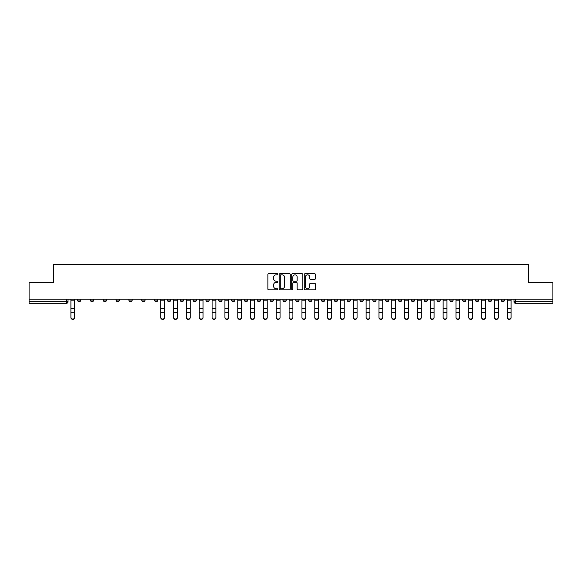 <?xml version="1.0" encoding="UTF-8"?>
<svg xmlns="http://www.w3.org/2000/svg" width="582" height="582" viewBox="0 0 582 582"><rect width="100%" height="100%" fill="white"/><g stroke="black" fill="none" stroke-linecap="round" stroke-linejoin="round"><path stroke-width="0.87" d="M277.832 274.275A0.567 0.567 0 0 0 277.272 273.707L268.688 273.707A0.808 0.808 0 0 0 267.88 274.515L267.88 289.05A0.808 0.808 0 0 0 268.688 289.858L277.272 289.858A0.567 0.567 0 0 0 277.832 289.29A0.567 0.567 0 0 0 277.272 288.73L276.159 288.73A2.583 2.583 0 0 1 273.576 286.148L273.576 284.933A2.583 2.583 0 0 1 276.159 282.35L277.272 282.35A0.567 0.567 0 0 0 277.832 281.783A0.567 0.567 0 0 0 277.272 281.215L276.159 281.215A2.583 2.583 0 0 1 273.576 278.632L273.576 277.425A2.583 2.583 0 0 1 276.159 274.835L277.272 274.835A0.567 0.567 0 0 0 277.832 274.275M501.146 299.141L501.146 300.05L504.434 300.05A1.644 1.644 0 0 1 502.79 301.694A1.644 1.644 0 0 1 501.146 300.05L501.146 299.141M424.132 299.141L424.132 300.05L427.421 300.05A1.644 1.644 0 0 1 425.777 301.694A1.644 1.644 0 0 1 424.132 300.05L424.132 299.141M411.292 299.141L411.292 300.05L414.588 300.05A1.644 1.644 0 0 1 412.944 301.694A1.644 1.644 0 0 1 411.292 300.05L411.292 299.141M334.279 299.141L334.279 300.05L337.575 300.05A1.644 1.644 0 0 1 335.923 301.694A1.644 1.644 0 0 1 334.279 300.05L334.279 299.141M321.446 299.141L321.446 300.05L324.734 300.05A1.644 1.644 0 0 1 323.09 301.694A1.644 1.644 0 0 1 321.446 300.05L321.446 299.141M308.606 299.141L308.606 300.05L311.901 300.05A1.644 1.644 0 0 1 310.257 301.694A1.644 1.644 0 0 1 308.606 300.05L308.606 299.141M282.939 299.141L282.939 300.05L286.228 300.05A1.644 1.644 0 0 1 284.583 301.694A1.644 1.644 0 0 1 282.939 300.05L282.939 299.141M257.266 300.05L257.266 299.141L257.266 300.05A1.644 1.644 0 0 0 258.91 301.694A1.644 1.644 0 0 1 257.266 300.05L260.554 300.05A1.644 1.644 0 0 1 258.91 301.694A1.644 1.644 0 0 0 260.554 300.05L260.554 299.141L260.554 300.05M244.425 300.05L244.425 299.141L244.425 300.05A1.644 1.644 0 0 0 246.077 301.694A1.644 1.644 0 0 1 244.425 300.05L247.721 300.05A1.644 1.644 0 0 1 246.077 301.694M231.592 300.05L231.592 299.141L231.592 300.05A1.644 1.644 0 0 0 233.237 301.694A1.644 1.644 0 0 1 231.592 300.05L234.888 300.05A1.644 1.644 0 0 1 233.237 301.694A1.644 1.644 0 0 0 234.888 300.05L234.888 299.141L234.888 300.05M218.759 299.141L218.759 300.05L222.048 300.05A1.644 1.644 0 0 1 220.403 301.694A1.644 1.644 0 0 1 218.759 300.05L218.759 299.141M205.919 299.141L205.919 300.05L209.214 300.05A1.644 1.644 0 0 1 207.57 301.694A1.644 1.644 0 0 1 205.919 300.05L205.919 299.141M193.086 299.141L193.086 300.05L196.374 300.05A1.644 1.644 0 0 1 194.73 301.694A1.644 1.644 0 0 1 193.086 300.05L193.086 299.141M180.253 300.05L180.253 299.141L180.253 300.05A1.644 1.644 0 0 0 181.897 301.694A1.644 1.644 0 0 1 180.253 300.05L183.541 300.05A1.644 1.644 0 0 1 181.897 301.694M154.579 300.05L154.579 299.141L154.579 300.05A1.644 1.644 0 0 0 156.223 301.694A1.644 1.644 0 0 1 154.579 300.05L157.868 300.05A1.644 1.644 0 0 1 156.223 301.694A1.644 1.644 0 0 0 157.868 300.05L157.868 299.141L157.868 300.05M141.746 300.05L141.746 299.141L141.746 300.05A1.644 1.644 0 0 0 143.39 301.694A1.644 1.644 0 0 1 141.746 300.05L145.034 300.05A1.644 1.644 0 0 1 143.39 301.694A1.644 1.644 0 0 0 145.034 300.05L145.034 299.141L145.034 300.05M128.906 300.05L128.906 299.141L128.906 300.05A1.644 1.644 0 0 0 130.55 301.694A1.644 1.644 0 0 1 128.906 300.05L132.201 300.05A1.644 1.644 0 0 1 130.55 301.694A1.644 1.644 0 0 0 132.201 300.05L132.201 299.141L132.201 300.05M116.073 300.05L116.073 299.141L116.073 300.05A1.644 1.644 0 0 0 117.717 301.694A1.644 1.644 0 0 1 116.073 300.05L119.361 300.05A1.644 1.644 0 0 1 117.717 301.694M103.232 300.05L103.232 299.141L103.232 300.05A1.644 1.644 0 0 0 104.884 301.694A1.644 1.644 0 0 1 103.232 300.05L106.528 300.05A1.644 1.644 0 0 1 104.884 301.694A1.644 1.644 0 0 0 106.528 300.05L106.528 299.141L106.528 300.05M90.399 300.05L90.399 299.141L90.399 300.05A1.644 1.644 0 0 0 92.043 301.694A1.644 1.644 0 0 1 90.399 300.05L93.687 300.05A1.644 1.644 0 0 1 92.043 301.694A1.644 1.644 0 0 0 93.687 300.05L93.687 299.141L93.687 300.05M314.6 279.404A0.808 0.808 0 0 0 315.408 278.596L315.408 274.515A0.808 0.808 0 0 0 314.6 273.707L305.07 273.707A0.808 0.808 0 0 0 304.262 274.515L304.262 289.05A0.808 0.808 0 0 0 305.07 289.858L314.6 289.858A0.808 0.808 0 0 0 315.408 289.05L315.408 284.125A0.808 0.808 0 0 0 314.6 283.318L310.526 283.318A0.808 0.808 0 0 0 309.719 284.125L309.719 286.57A2.161 2.161 0 0 1 307.558 288.73A2.161 2.161 0 0 1 305.397 286.57L305.397 276.996A2.161 2.161 0 0 1 307.558 274.835A2.161 2.161 0 0 1 309.719 276.996L309.719 278.596A0.808 0.808 0 0 0 310.526 279.404L314.6 279.404M29.1 299.141L29.1 282.772L53.617 282.772L53.617 264.424L528.383 264.424L528.383 282.772L552.9 282.772L552.9 299.141L29.1 299.141L29.1 301.694L68.021 301.694L68.021 299.141L68.021 301.694A1.644 1.644 0 0 1 66.37 303.338L29.1 303.338L29.1 301.694M290.294 274.515A0.808 0.808 0 0 0 289.487 273.707L279.957 273.707A0.808 0.808 0 0 0 279.149 274.515L279.149 289.05A0.808 0.808 0 0 0 279.957 289.858L289.487 289.858A0.808 0.808 0 0 0 290.294 289.05L290.294 274.515M292.513 273.707L302.043 273.707A0.808 0.808 0 0 1 302.851 274.515L302.851 289.05A0.808 0.808 0 0 1 302.043 289.858L297.969 289.858A0.808 0.808 0 0 1 297.155 289.05L297.155 283.158A0.808 0.808 0 0 0 296.347 282.35L293.648 282.35A0.808 0.808 0 0 0 292.841 283.158L292.841 289.29A0.567 0.567 0 0 1 292.273 289.858A0.567 0.567 0 0 1 291.706 289.29L291.706 274.515A0.808 0.808 0 0 1 292.513 273.707M513.979 299.141L513.979 301.694L552.9 301.694L552.9 303.338L515.63 303.338A1.644 1.644 0 0 1 513.979 301.694A1.644 1.644 0 0 0 515.63 303.338L515.63 299.141M552.9 299.141L552.9 301.694M504.434 299.141L504.434 300.05A1.644 1.644 0 0 1 502.79 301.694M491.601 299.141L491.601 300.05A1.644 1.644 0 0 1 489.957 301.694A1.644 1.644 0 0 1 488.313 300.05L491.601 300.05M488.313 299.141L488.313 300.05M478.768 299.141L478.768 300.05A1.644 1.644 0 0 1 477.116 301.694A1.644 1.644 0 0 1 475.472 300.05L478.768 300.05M475.472 299.141L475.472 300.05M465.927 299.141L465.927 300.05A1.644 1.644 0 0 1 464.283 301.694A1.644 1.644 0 0 1 462.639 300.05A1.644 1.644 0 0 0 464.283 301.694M462.639 299.141L462.639 300.05L465.927 300.05M453.094 299.141L453.094 300.05A1.644 1.644 0 0 1 451.45 301.694A1.644 1.644 0 0 1 449.799 300.05L453.094 300.05M449.799 299.141L449.799 300.05M440.254 299.141L440.254 300.05A1.644 1.644 0 0 1 438.61 301.694A1.644 1.644 0 0 1 436.966 300.05L440.254 300.05M436.966 299.141L436.966 300.05M427.421 299.141L427.421 300.05M414.588 299.141L414.588 300.05L414.588 299.141M401.747 299.141L401.747 300.05A1.644 1.644 0 0 1 400.103 301.694A1.644 1.644 0 0 1 398.459 300.05L401.747 300.05M398.459 299.141L398.459 300.05M388.914 299.141L388.914 300.05A1.644 1.644 0 0 1 387.27 301.694A1.644 1.644 0 0 1 385.626 300.05L388.914 300.05M385.626 299.141L385.626 300.05M376.081 299.141L376.081 300.05A1.644 1.644 0 0 1 374.43 301.694A1.644 1.644 0 0 1 372.786 300.05L376.081 300.05M372.786 299.141L372.786 300.05M363.241 299.141L363.241 300.05A1.644 1.644 0 0 1 361.597 301.694A1.644 1.644 0 0 1 359.952 300.05L363.241 300.05M359.952 299.141L359.952 300.05M350.408 299.141L350.408 300.05A1.644 1.644 0 0 1 348.764 301.694A1.644 1.644 0 0 1 347.112 300.05L350.408 300.05M347.112 299.141L347.112 300.05M337.575 299.141L337.575 300.05A1.644 1.644 0 0 1 335.923 301.694M324.734 299.141L324.734 300.05M311.901 300.05L311.901 299.141L311.901 300.05A1.644 1.644 0 0 1 310.257 301.694M299.061 299.141L299.061 300.05A1.644 1.644 0 0 1 297.417 301.694A1.644 1.644 0 0 1 295.772 300.05A1.644 1.644 0 0 0 297.417 301.694A1.644 1.644 0 0 0 299.061 300.05L295.772 300.05L295.772 299.141M286.228 300.05L286.228 299.141L286.228 300.05A1.644 1.644 0 0 1 284.583 301.694M273.394 299.141L273.394 300.05A1.644 1.644 0 0 1 271.743 301.694A1.644 1.644 0 0 1 270.099 300.05A1.644 1.644 0 0 0 271.743 301.694M270.099 299.141L270.099 300.05L273.394 300.05M247.721 299.141L247.721 300.05L247.721 299.141M222.048 300.05L222.048 299.141L222.048 300.05A1.644 1.644 0 0 1 220.403 301.694M209.214 300.05L209.214 299.141L209.214 300.05A1.644 1.644 0 0 1 207.57 301.694M196.374 300.05L196.374 299.141L196.374 300.05A1.644 1.644 0 0 1 194.73 301.694M183.541 299.141L183.541 300.05L183.541 299.141M170.708 300.05L170.708 299.141L170.708 300.05A1.644 1.644 0 0 1 169.056 301.694A1.644 1.644 0 0 1 167.412 300.05L170.708 300.05A1.644 1.644 0 0 1 169.056 301.694M167.412 299.141L167.412 300.05M119.361 299.141L119.361 300.05L119.361 299.141M80.854 299.141L80.854 300.05A1.644 1.644 0 0 1 79.21 301.694A1.644 1.644 0 0 1 77.566 300.05A1.644 1.644 0 0 0 79.21 301.694A1.644 1.644 0 0 0 80.854 300.05L80.854 299.141M77.566 299.141L77.566 300.05L80.854 300.05M66.37 299.141L66.37 303.338A1.644 1.644 0 0 0 68.021 301.694M280.844 274.835A0.567 0.567 0 0 0 280.277 275.402L280.277 288.163A0.567 0.567 0 0 0 280.844 288.73L282.015 288.73A2.583 2.583 0 0 0 284.598 286.148L284.598 277.425A2.583 2.583 0 0 0 282.015 274.835L280.844 274.835M297.155 277.039A2.161 2.161 0 0 0 295.001 274.879A2.161 2.161 0 0 0 292.841 277.039L292.841 280.408A0.808 0.808 0 0 0 293.648 281.215L296.347 281.215A0.808 0.808 0 0 0 297.155 280.408L297.155 277.039M70.902 317.576L70.902 317.263A1.892 1.804 0 0 0 72.794 319.067A1.892 1.804 0 0 0 74.685 317.263L74.685 317.576A1.892 1.804 180 0 1 72.794 319.387A1.892 1.804 180 0 1 70.902 317.576L70.902 312.992M70.902 299.141L70.902 317.263M74.685 299.141L74.685 317.263M173.589 317.576L173.589 317.263A1.892 1.804 0 0 0 175.48 319.067A1.892 1.804 0 0 0 177.372 317.263L177.372 317.576A1.892 1.804 180 0 1 175.48 319.387A1.892 1.804 180 0 1 173.589 317.576L173.589 312.992M186.422 317.576L186.422 317.263A1.892 1.804 0 0 0 188.313 319.067A1.892 1.804 0 0 0 190.205 317.263L190.205 317.576A1.892 1.804 180 0 1 188.313 319.387A1.892 1.804 180 0 1 186.422 317.576L186.422 312.992M199.255 317.576L199.255 317.263A1.892 1.804 0 0 0 201.146 319.067A1.892 1.804 0 0 0 203.045 317.263L203.045 317.576A1.892 1.804 180 0 1 201.146 319.387A1.892 1.804 180 0 1 199.255 317.576L199.255 312.992M212.095 317.576L212.095 317.263A1.892 1.804 0 0 0 213.987 319.067A1.892 1.804 0 0 0 215.878 317.263L215.878 317.576A1.892 1.804 180 0 1 213.987 319.387A1.892 1.804 180 0 1 212.095 317.576L212.095 312.992M224.928 317.576L224.928 317.263A1.892 1.804 0 0 0 226.82 319.067A1.892 1.804 0 0 0 228.711 317.263L228.711 317.576A1.892 1.804 180 0 1 226.82 319.387A1.892 1.804 180 0 1 224.928 317.576L224.928 312.992M237.762 317.576L237.762 317.263A1.892 1.804 0 0 0 239.66 319.067A1.892 1.804 0 0 0 241.552 317.263L241.552 317.576A1.892 1.804 180 0 1 239.66 319.387A1.892 1.804 180 0 1 237.762 317.576L237.762 312.992M250.602 317.576L250.602 317.263A1.892 1.804 0 0 0 252.493 319.067A1.892 1.804 0 0 0 254.385 317.263L254.385 317.576A1.892 1.804 180 0 1 252.493 319.387A1.892 1.804 180 0 1 250.602 317.576L250.602 312.992M263.435 317.576L263.435 317.263A1.892 1.804 0 0 0 265.327 319.067A1.892 1.804 0 0 0 267.218 317.263L267.218 317.576A1.892 1.804 180 0 1 265.327 319.387A1.892 1.804 180 0 1 263.435 317.576L263.435 312.992M276.268 317.576L276.268 317.263A1.892 1.804 0 0 0 278.167 319.067A1.892 1.804 0 0 0 280.058 317.263L280.058 317.576A1.892 1.804 180 0 1 278.167 319.387A1.892 1.804 180 0 1 276.268 317.576L276.268 312.992M289.108 317.576L289.108 317.263A1.892 1.804 0 0 0 291 319.067A1.892 1.804 0 0 0 292.892 317.263L292.892 317.576A1.892 1.804 180 0 1 291 319.387A1.892 1.804 180 0 1 289.108 317.576L289.108 312.992M301.942 317.576L301.942 317.263A1.892 1.804 0 0 0 303.833 319.067A1.892 1.804 0 0 0 305.732 317.263L305.732 317.576A1.892 1.804 180 0 1 303.833 319.387A1.892 1.804 180 0 1 301.942 317.576L301.942 312.992M314.782 317.576L314.782 317.263A1.892 1.804 0 0 0 316.673 319.067A1.892 1.804 0 0 0 318.565 317.263L318.565 317.576A1.892 1.804 180 0 1 316.673 319.387A1.892 1.804 180 0 1 314.782 317.576L314.782 312.992M327.615 317.576L327.615 317.263A1.892 1.804 0 0 0 329.507 319.067A1.892 1.804 0 0 0 331.398 317.263L331.398 317.576A1.892 1.804 180 0 1 329.507 319.387A1.892 1.804 180 0 1 327.615 317.576L327.615 312.992M340.448 317.576L340.448 317.263A1.892 1.804 0 0 0 342.34 319.067A1.892 1.804 0 0 0 344.238 317.263L344.238 317.576A1.892 1.804 180 0 1 342.34 319.387A1.892 1.804 180 0 1 340.448 317.576L340.448 312.992M164.531 317.263L164.531 317.576A1.892 1.804 180 0 1 162.64 319.387A1.892 1.804 180 0 1 160.748 317.576L160.748 317.263A1.892 1.804 0 0 0 162.64 319.067A1.892 1.804 0 0 0 164.531 317.263L164.531 312.672L160.748 312.672L160.748 317.263M160.748 299.141L160.748 312.672M164.531 299.141L164.531 312.672M173.589 299.141L173.589 317.263M177.372 299.141L177.372 317.263M186.422 299.141L186.422 317.263M190.205 299.141L190.205 317.263M199.255 299.141L199.255 317.263M203.045 299.141L203.045 317.263M212.095 299.141L212.095 317.263M215.878 299.141L215.878 317.263M224.928 299.141L224.928 317.263M228.711 299.141L228.711 317.263M237.762 299.141L237.762 317.263M241.552 299.141L241.552 317.263M250.602 299.141L250.602 317.263M254.385 299.141L254.385 317.263M263.435 299.141L263.435 317.263M267.218 299.141L267.218 317.263M276.268 299.141L276.268 317.263M280.058 299.141L280.058 317.263M289.108 299.141L289.108 317.263M292.892 299.141L292.892 317.263M301.942 299.141L301.942 317.263M305.732 299.141L305.732 317.263M314.782 299.141L314.782 317.263M318.565 299.141L318.565 317.263M327.615 299.141L327.615 317.263M331.398 299.141L331.398 317.263M340.448 299.141L340.448 317.263M344.238 299.141L344.238 317.263M353.289 317.576L353.289 317.263A1.892 1.804 0 0 0 355.18 319.067A1.892 1.804 0 0 0 357.072 317.263L357.072 317.576A1.892 1.804 180 0 1 355.18 319.387A1.892 1.804 180 0 1 353.289 317.576L353.289 312.992M353.289 299.141L353.289 317.263M357.072 299.141L357.072 317.263M366.122 317.576L366.122 317.263A1.892 1.804 0 0 0 368.013 319.067A1.892 1.804 0 0 0 369.905 317.263L369.905 317.576A1.892 1.804 180 0 1 368.013 319.387A1.892 1.804 180 0 1 366.122 317.576L366.122 312.992M366.122 299.141L366.122 317.263M369.905 299.141L369.905 317.263M378.955 317.576L378.955 317.263A1.892 1.804 0 0 0 380.854 319.067A1.892 1.804 0 0 0 382.745 317.263L382.745 317.576A1.892 1.804 180 0 1 380.854 319.387A1.892 1.804 180 0 1 378.955 317.576L378.955 312.992M378.955 299.141L378.955 317.263M382.745 299.141L382.745 317.263M391.795 317.576L391.795 317.263A1.892 1.804 0 0 0 393.687 319.067A1.892 1.804 0 0 0 395.578 317.263L395.578 317.576A1.892 1.804 180 0 1 393.687 319.387A1.892 1.804 180 0 1 391.795 317.576L391.795 312.992M391.795 299.141L391.795 317.263M395.578 299.141L395.578 317.263M404.628 317.576L404.628 317.263A1.892 1.804 0 0 0 406.52 319.067A1.892 1.804 0 0 0 408.411 317.263L408.411 317.576A1.892 1.804 180 0 1 406.52 319.387A1.892 1.804 180 0 1 404.628 317.576L404.628 312.992M404.628 299.141L404.628 317.263M408.411 299.141L408.411 317.263M417.469 317.576L417.469 317.263A1.892 1.804 0 0 0 419.36 319.067A1.892 1.804 0 0 0 421.252 317.263L421.252 317.576A1.892 1.804 180 0 1 419.36 319.387A1.892 1.804 180 0 1 417.469 317.576L417.469 312.992M417.469 299.141L417.469 317.263M421.252 299.141L421.252 317.263M430.302 317.576L430.302 317.263A1.892 1.804 0 0 0 432.193 319.067A1.892 1.804 0 0 0 434.085 317.263L434.085 317.576A1.892 1.804 180 0 1 432.193 319.387A1.892 1.804 180 0 1 430.302 317.576L430.302 312.992M430.302 299.141L430.302 317.263M434.085 299.141L434.085 317.263M443.135 317.576L443.135 317.263A1.892 1.804 0 0 0 445.026 319.067A1.892 1.804 0 0 0 446.925 317.263L446.925 317.576A1.892 1.804 180 0 1 445.026 319.387A1.892 1.804 180 0 1 443.135 317.576L443.135 312.992M443.135 299.141L443.135 317.263M446.925 299.141L446.925 317.263M455.975 317.576L455.975 317.263A1.892 1.804 0 0 0 457.867 319.067A1.892 1.804 0 0 0 459.758 317.263L459.758 317.576A1.892 1.804 180 0 1 457.867 319.387A1.892 1.804 180 0 1 455.975 317.576L455.975 312.992M455.975 299.141L455.975 317.263M459.758 299.141L459.758 317.263M468.808 317.576L468.808 317.263A1.892 1.804 0 0 0 470.7 319.067A1.892 1.804 0 0 0 472.591 317.263L472.591 317.576A1.892 1.804 180 0 1 470.7 319.387A1.892 1.804 180 0 1 468.808 317.576L468.808 312.992M468.808 299.141L468.808 317.263M472.591 299.141L472.591 317.263M481.641 317.576L481.641 317.263A1.892 1.804 0 0 0 483.54 319.067A1.892 1.804 0 0 0 485.432 317.263L485.432 317.576A1.892 1.804 180 0 1 483.54 319.387A1.892 1.804 180 0 1 481.641 317.576L481.641 312.992M481.641 299.141L481.641 317.263M485.432 299.141L485.432 317.263M494.482 317.576L494.482 317.263A1.892 1.804 0 0 0 496.373 319.067A1.892 1.804 0 0 0 498.265 317.263L498.265 317.576A1.892 1.804 180 0 1 496.373 319.387A1.892 1.804 180 0 1 494.482 317.576L494.482 312.992M494.482 299.141L494.482 317.263M498.265 299.141L498.265 317.263M507.315 317.576L507.315 317.263A1.892 1.804 0 0 0 509.206 319.067A1.892 1.804 0 0 0 511.098 317.263L511.098 317.576A1.892 1.804 180 0 1 509.206 319.387A1.892 1.804 180 0 1 507.315 317.576L507.315 312.992M507.315 299.141L507.315 317.263M511.098 299.141L511.098 317.263M74.685 300.174L70.902 300.174M74.685 308.598L70.902 308.598M74.685 312.672L70.902 312.672M164.531 300.174L160.748 300.174M164.531 308.598L160.748 308.598M177.372 300.174L173.589 300.174M177.372 308.598L173.589 308.598M177.372 312.672L173.589 312.672M190.205 300.174L186.422 300.174M190.205 308.598L186.422 308.598M190.205 312.672L186.422 312.672M203.045 300.174L199.255 300.174M203.045 308.598L199.255 308.598M203.045 312.672L199.255 312.672M215.878 300.174L212.095 300.174M215.878 308.598L212.095 308.598M215.878 312.672L212.095 312.672M228.711 300.174L224.928 300.174M228.711 308.598L224.928 308.598M228.711 312.672L224.928 312.672M241.552 300.174L237.762 300.174M241.552 308.598L237.762 308.598M241.552 312.672L237.762 312.672M254.385 300.174L250.602 300.174M254.385 308.598L250.602 308.598M254.385 312.672L250.602 312.672M267.218 300.174L263.435 300.174M267.218 308.598L263.435 308.598M267.218 312.672L263.435 312.672M280.058 300.174L276.268 300.174M280.058 308.598L276.268 308.598M280.058 312.672L276.268 312.672M292.892 300.174L289.108 300.174M292.892 308.598L289.108 308.598M292.892 312.672L289.108 312.672M305.732 300.174L301.942 300.174M305.732 308.598L301.942 308.598M305.732 312.672L301.942 312.672M318.565 300.174L314.782 300.174M318.565 308.598L314.782 308.598M318.565 312.672L314.782 312.672M331.398 300.174L327.615 300.174M331.398 308.598L327.615 308.598M331.398 312.672L327.615 312.672M344.238 300.174L340.448 300.174M344.238 308.598L340.448 308.598M344.238 312.672L340.448 312.672M357.072 300.174L353.289 300.174M357.072 308.598L353.289 308.598M357.072 312.672L353.289 312.672M369.905 300.174L366.122 300.174M369.905 308.598L366.122 308.598M369.905 312.672L366.122 312.672M382.745 300.174L378.955 300.174M382.745 308.598L378.955 308.598M382.745 312.672L378.955 312.672M395.578 300.174L391.795 300.174M395.578 308.598L391.795 308.598M395.578 312.672L391.795 312.672M408.411 300.174L404.628 300.174M408.411 308.598L404.628 308.598M408.411 312.672L404.628 312.672M421.252 300.174L417.469 300.174M421.252 308.598L417.469 308.598M421.252 312.672L417.469 312.672M434.085 300.174L430.302 300.174M434.085 308.598L430.302 308.598M434.085 312.672L430.302 312.672M446.925 300.174L443.135 300.174M446.925 308.598L443.135 308.598M446.925 312.672L443.135 312.672M459.758 300.174L455.975 300.174M459.758 308.598L455.975 308.598M459.758 312.672L455.975 312.672M472.591 300.174L468.808 300.174M472.591 308.598L468.808 308.598M472.591 312.672L468.808 312.672M485.432 300.174L481.641 300.174M485.432 308.598L481.641 308.598M485.432 312.672L481.641 312.672M498.265 300.174L494.482 300.174M498.265 308.598L494.482 308.598M498.265 312.672L494.482 312.672M511.098 300.174L507.315 300.174M511.098 308.598L507.315 308.598M511.098 312.672L507.315 312.672"/></g></svg>

